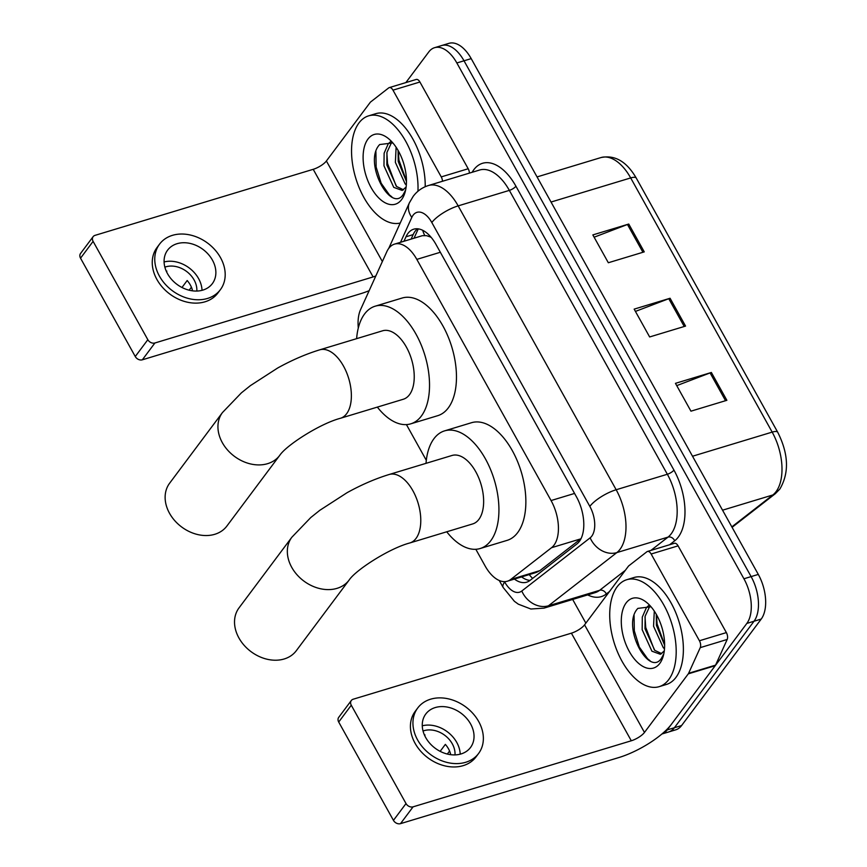 <?xml version="1.0" encoding="UTF-8"?>
<svg xmlns="http://www.w3.org/2000/svg" width="867" height="867" viewBox="0 0 867 867"><rect width="100%" height="100%" fill="white"/><g stroke="black" fill="none" stroke-linecap="round" stroke-linejoin="round"><path stroke-width="1.3" d="M475.831 549.277L485.097 565.934A33.52 18.207 -106.8 0 0 507.379 581.204L536.326 572.437L539.935 570.605L581.053 538.613M507.379 581.204A33.52 18.207 -106.8 0 0 510.739 579.449L551.553 547.695A33.52 18.207 -106.8 0 0 553.98 545.202A33.52 18.207 -106.8 0 0 551.065 500.552L416.821 259.385A33.52 18.207 -106.8 0 0 394.539 244.115A33.52 18.207 -106.8 0 0 386.812 251.712L360.564 309.627A33.52 18.207 -106.8 0 0 358.299 327.997M430.541 236.637A11.173 6.069 -106.8 0 0 429.783 236.745L426.456 235.651L422.327 235.694L394.539 244.115M429.783 236.745A33.52 18.207 73.2 0 1 431.278 237.493M406.428 424.592L426.315 460.312M514.413 579.08A33.52 18.207 -106.8 0 0 526.637 582.201A33.52 18.207 -106.8 0 0 529.997 580.446L576.934 543.934A33.52 18.207 -106.8 0 0 579.351 541.431A33.52 18.207 -106.8 0 0 576.436 496.791L435.993 244.461A33.52 18.207 -106.8 0 0 413.7 229.191A33.52 18.207 -106.8 0 0 405.984 236.789L403.957 241.264M667.211 729.906A33.52 18.207 73.2 0 1 661.9 734.002L668.62 731.986A33.52 18.207 73.2 0 0 674.396 727.727A33.52 18.207 73.2 0 1 668.62 731.986L675.805 729.808A33.52 18.207 73.2 0 0 681.581 725.56L674.396 727.727L754.03 621.238L674.396 727.727L667.211 729.906L746.845 623.416L754.03 621.238A33.52 18.207 73.2 0 0 751.115 576.598A33.52 18.207 73.2 0 1 754.03 621.238L761.215 619.071L681.581 725.56M405.864 82.593L428.775 51.955A33.52 18.207 73.2 0 1 434.551 47.696A33.52 18.207 73.2 0 1 456.844 62.966L743.929 578.777A33.52 18.207 73.2 0 1 746.845 623.416M585.843 623.124L572.664 599.455M434.551 47.696L448.922 43.35A33.52 18.207 73.2 0 1 471.204 58.62L464.018 60.798L751.115 576.598L464.018 60.798A33.52 18.207 73.2 0 0 441.737 45.528A33.52 18.207 73.2 0 1 464.018 60.798L456.844 62.966M411.131 239.086L413.158 234.61A33.52 18.207 73.2 0 1 417.504 228.79M530.019 580.424A33.52 18.207 73.2 0 1 521.587 576.902M594.123 237.2L627.459 224.488A8.941 2.785 -29.1 0 1 628.759 224.044L592.844 234.914L608.331 262.744L644.257 251.874L628.759 224.044M676.737 385.631L710.084 372.918A8.941 2.785 -29.1 0 1 711.373 372.474L675.458 383.344L690.956 411.175L726.871 400.305L711.373 372.474M635.424 311.416L668.771 298.703A8.941 2.785 -29.1 0 1 670.072 298.259L634.156 309.129L649.643 336.96L685.559 326.09L670.072 298.259M471.204 58.62L758.3 574.42A33.52 18.207 73.2 0 1 761.215 619.071M617.141 586.796A55.867 30.345 73.2 0 1 626.765 579.709A55.867 30.345 73.2 0 1 668.414 614.443A55.867 30.345 73.2 0 1 668.771 679.565A55.867 30.345 73.2 0 1 659.148 686.664A55.867 30.345 73.2 0 1 617.499 651.93A55.867 30.345 73.2 0 1 617.141 586.796M626.765 579.709L633.95 577.53A55.867 30.345 73.2 0 1 675.599 612.265A55.867 30.345 73.2 0 1 675.957 677.398A55.867 30.345 73.2 0 1 666.333 684.486L659.148 686.664M659.787 663.428A36.425 19.789 73.2 0 1 629.29 651.453A36.425 19.789 73.2 0 1 626.126 602.944A36.425 19.789 73.2 0 1 647.161 602.89A36.425 19.789 73.2 0 1 663.255 656.059A36.425 19.789 73.2 0 1 659.787 663.428M651.03 606.781L637.874 608.385C620.891 625.822 649.015 677.701 661.423 658.291L663.764 654M649.795 606.185L645.146 616.209L645.005 628.803L654.769 650.348L661.749 653.664M648.494 605.697L646.414 607.637L642.295 617.066L642.154 629.67L651.919 651.204L660.383 654.292L664.285 650.922M656.286 614.324L656.406 625.345L664.642 645.286M654.303 611.116L653.555 626.212L663.32 647.757L664.501 648.765M656.395 614.519L657.121 623.991L664.631 644.766M645.026 616.881L645.72 627.437L654.368 649.957M634.07 615.418L634.319 630.894L639.315 647.064L647.638 658.812L650.022 660.687M651.15 554.013A5.592 3.034 -106.8 0 0 647.432 551.466L674.374 543.306A5.592 3.034 73.2 0 1 678.092 545.852L651.15 554.013L699.431 640.756L726.373 632.596A5.592 3.034 73.2 0 1 727.175 639.478L715.557 665.141A5.592 3.034 73.2 0 1 715.232 665.693L671.405 724.303A44.694 13.937 -29.1 0 1 618.713 757.595L400.511 823.65A5.592 4.357 -143.2 0 1 393.445 820.366L406.016 803.557A5.592 4.357 36.8 0 0 413.082 806.841L631.295 740.776A11.173 3.479 150.9 0 0 644.463 732.452L688.29 673.854A5.592 3.034 -106.8 0 0 688.615 673.291L700.243 647.638A5.592 3.034 -106.8 0 0 699.431 640.756M678.092 545.852L726.373 632.596M647.432 551.466A5.592 3.034 -106.8 0 0 646.88 551.759L628.792 565.826A5.592 3.034 -106.8 0 0 628.391 566.238L584.564 624.847A11.173 3.479 150.9 0 1 571.396 633.17L353.183 699.225A5.592 4.357 36.8 0 0 351.298 700.514A5.592 4.357 36.8 0 0 351.276 705.218L338.704 722.038L393.445 820.366M338.704 722.038A5.592 4.357 -143.2 0 1 338.726 717.334L351.298 700.514M351.276 705.218L406.016 803.557M425.697 737.546A27.939 21.783 36.8 0 0 470.521 747.473A27.939 21.783 36.8 0 0 470.597 723.945A27.939 21.783 36.8 0 0 425.784 714.018A27.939 21.783 36.8 0 0 425.697 737.546M460.204 754.182A27.939 21.783 36.8 0 0 456.768 742.445A27.939 21.783 36.8 0 0 422.262 725.809M449.843 754.561L450.515 753.661A22.347 17.427 -143.2 0 0 448.51 748.85A22.347 17.427 -143.2 0 0 445.356 744.385L440.154 751.342M455.002 754.908A22.347 17.427 36.8 0 0 452.281 743.81A22.347 17.427 36.8 0 0 423.042 731.011M417.721 707.992L415.206 711.352A37.996 29.619 36.8 0 0 415.109 743.355A37.996 29.619 36.8 0 0 476.059 756.858L478.573 753.499A37.996 29.619 36.8 0 0 478.682 721.507A37.996 29.619 36.8 0 0 417.721 707.992A37.996 29.619 36.8 0 0 417.623 739.984A37.996 29.619 36.8 0 0 478.573 753.499M447.329 754.052L449.583 751.039M424.657 735.476L425.036 734.967A22.347 17.427 -143.2 0 0 424.44 734.988M239.032 607.865A35.753 27.874 36.8 0 0 238.934 637.982A35.753 27.874 36.8 0 0 296.308 650.694L349.119 580.077A35.753 27.874 -143.2 0 1 291.745 567.365A35.753 27.874 -143.2 0 1 291.843 537.247L239.032 607.865M349.119 580.077C355.633 570.042 389.381 548.323 409.863 542.948L472.721 523.917A35.753 19.421 -106.8 0 0 478.887 519.387A35.753 19.421 -106.8 0 0 478.66 477.695A35.753 19.421 -106.8 0 0 452 455.478L389.142 474.498C375.292 478.757 361.268 484.826 347.049 492.705L319.815 510.305L310.765 517.545L291.843 537.247M426.011 463.336A61.459 33.38 73.2 0 1 433.966 438.669A61.459 33.38 73.2 0 1 444.554 430.877A61.459 33.38 73.2 0 1 490.375 469.08A61.459 33.38 73.2 0 1 490.765 540.726A61.459 33.38 73.2 0 1 480.166 548.518A61.459 33.38 73.2 0 1 446.733 531.785M444.554 430.877L471.496 422.717A61.459 33.38 73.2 0 1 517.306 460.919A61.459 33.38 73.2 0 1 517.697 532.566A61.459 33.38 73.2 0 1 507.108 540.369L480.166 548.518M169.639 483.19A35.753 27.874 36.8 0 0 169.531 513.297A35.753 27.874 36.8 0 0 226.905 526.02L279.716 455.392A35.753 27.874 -143.2 0 1 222.342 442.679A35.753 27.874 -143.2 0 1 222.451 412.562L169.639 483.19M279.716 455.392C286.24 445.356 319.977 423.638 340.471 418.262L403.328 399.243A35.753 19.421 -106.8 0 0 409.484 394.702A35.753 19.421 -106.8 0 0 409.257 353.021A35.753 19.421 -106.8 0 0 382.607 330.793L319.75 349.824C305.899 354.072 291.865 360.141 277.657 368.02L250.411 385.62L241.373 392.87L222.451 412.562M356.619 338.661A61.459 33.38 73.2 0 1 364.563 313.995A61.459 33.38 73.2 0 1 375.162 306.192A61.459 33.38 73.2 0 1 420.972 344.394A61.459 33.38 73.2 0 1 421.362 416.041A61.459 33.38 73.2 0 1 410.774 423.833A61.459 33.38 73.2 0 1 377.34 407.1M375.162 306.192L402.093 298.042A61.459 33.38 73.2 0 1 447.914 336.233A61.459 33.38 73.2 0 1 448.304 407.88A61.459 33.38 73.2 0 1 437.716 415.683L410.774 423.833M392.979 90.157A5.592 3.034 -106.8 0 0 389.261 87.61L416.203 79.461A5.592 3.034 73.2 0 1 419.91 82.007L392.979 90.157L441.249 176.901L468.191 168.751A5.592 3.034 73.2 0 1 469.415 173.107M419.91 82.007L468.191 168.751M369.158 290.683A44.694 13.937 -29.1 0 1 360.542 293.74L142.34 359.805A5.592 4.357 -143.2 0 1 135.263 356.521L147.834 339.701A5.592 4.357 36.8 0 0 154.911 342.985L373.113 276.931A11.173 3.479 150.9 0 0 375.844 275.923M389.261 87.61A5.592 3.034 -106.8 0 0 388.698 87.903L370.621 101.97A5.592 3.034 -106.8 0 0 370.22 102.393L326.393 160.991A11.173 3.479 150.9 0 1 313.215 169.314L95.012 235.369A5.592 4.357 36.8 0 0 93.116 236.669A5.592 4.357 36.8 0 0 93.105 241.373L80.533 258.182L135.263 356.521M80.533 258.182A5.592 4.357 -143.2 0 1 80.544 253.478L93.116 236.669M93.105 241.373L147.834 339.701M442.484 181.268A5.592 3.034 -106.8 0 0 441.249 176.901M167.526 273.69A27.939 21.783 36.8 0 0 212.35 283.628A27.939 21.783 36.8 0 0 212.426 260.1A27.939 21.783 36.8 0 0 167.602 250.162A27.939 21.783 36.8 0 0 167.526 273.69M202.022 290.326A27.939 21.783 36.8 0 0 198.597 278.6A27.939 21.783 36.8 0 0 164.091 261.964M191.672 290.705L192.344 289.806A22.347 17.427 -143.2 0 0 190.328 284.994A22.347 17.427 -143.2 0 0 187.174 280.529L181.972 287.486M196.82 291.052A22.347 17.427 36.8 0 0 194.1 279.954A22.347 17.427 36.8 0 0 164.871 267.155M159.55 244.147L157.035 247.507A37.996 29.619 36.8 0 0 156.927 279.499A37.996 29.619 36.8 0 0 217.888 293.013L220.402 289.654A37.996 29.619 36.8 0 0 220.511 257.651A37.996 29.619 36.8 0 0 159.55 244.147A37.996 29.619 36.8 0 0 159.441 276.139A37.996 29.619 36.8 0 0 220.402 289.654M189.158 290.196L191.412 287.194M166.475 271.631L166.865 271.111A22.347 17.427 -143.2 0 0 166.258 271.143M400.229 223.014A55.867 30.345 73.2 0 1 359.057 187.435A55.867 30.345 73.2 0 1 358.96 122.951A55.867 30.345 73.2 0 1 368.594 115.864A55.867 30.345 73.2 0 1 402.635 136.162A55.867 30.345 73.2 0 1 417.948 191.26M368.594 115.864L375.779 113.685A55.867 30.345 73.2 0 1 409.148 132.987A55.867 30.345 73.2 0 1 425.209 186.708M401.616 199.573A36.425 19.789 73.2 0 1 371.119 187.608A36.425 19.789 73.2 0 1 367.944 139.088A36.425 19.789 73.2 0 1 388.98 139.034A36.425 19.789 73.2 0 1 405.084 192.214A36.425 19.789 73.2 0 1 401.616 199.573M392.849 142.925L379.692 144.54C362.72 161.966 390.844 213.856 403.253 194.446L405.593 190.144M391.624 142.34L386.975 152.354L386.823 164.947L396.598 186.492L403.578 189.819M390.323 141.852L388.243 143.792L384.124 153.221L383.973 165.814L393.737 187.359L402.212 190.447L406.114 187.066M398.116 150.468L398.224 161.5L406.46 181.431M396.121 147.26L395.374 162.367L405.149 183.902L406.33 184.92M398.224 150.663L398.95 160.135L406.46 180.921M386.845 153.036L387.549 163.592L396.197 186.112M375.899 151.573L376.137 167.038L381.144 183.219L389.456 194.956L391.841 196.842M580.749 538.862L551.553 547.695M422.717 230.308A33.52 23.918 24.4 0 0 424.722 235.423M529.228 574.593A33.52 27.549 52.1 0 0 532.62 578.408M574.572 493.431L551.065 500.552M539.935 570.605L510.739 579.449M440.338 252.264L416.821 259.385M504.496 581.638L504.692 581.995A22.347 12.138 -106.8 0 0 521.793 591.012L590.156 537.822A22.347 12.138 -106.8 0 0 591.771 536.164A22.347 12.138 -106.8 0 0 589.831 506.393L431.82 222.526A22.347 12.138 -106.8 0 0 413.115 215.179A22.347 12.138 -106.8 0 0 411.814 217.4L400.532 242.294M431.82 222.526A22.347 6.969 150.9 0 1 458.166 205.88L616.166 489.747A44.694 24.276 73.2 0 1 620.057 549.277A44.694 24.276 73.2 0 1 616.827 552.604L668.013 537.117A44.694 24.276 -106.8 0 0 671.242 533.779A44.694 24.276 -106.8 0 0 667.352 474.26L509.352 190.382A44.694 24.276 -106.8 0 0 479.635 170.019L428.45 185.516A44.694 24.276 73.2 0 1 458.166 205.88L509.352 190.382A5.592 1.745 -29.1 0 0 515.93 186.221L673.941 470.098A5.592 1.745 -29.1 0 1 667.352 474.26L616.166 489.747A22.347 6.969 150.9 0 0 589.831 506.393M428.45 185.516C422.229 187.467 417.135 191.087 413.18 196.354L409.419 202.748A22.347 15.953 24.4 0 0 411.814 217.4M673.941 470.098A50.286 27.31 73.2 0 1 678.308 537.063A50.286 27.31 73.2 0 1 674.689 540.813L669.617 544.747M609.468 591.532L606.315 593.993A50.286 27.31 73.2 0 1 587.685 594.903M472.147 172.284A50.286 27.31 73.2 0 1 515.93 186.221M743.929 578.777L758.3 574.42M590.156 537.822A22.347 18.37 52.1 0 0 616.827 552.604L548.464 605.795L599.65 590.297L625.356 570.302M521.793 591.012A22.347 18.37 52.1 0 0 548.464 605.795A44.694 24.276 73.2 0 1 543.988 608.135L595.174 592.638A44.694 24.276 -106.8 0 0 599.65 590.297A5.592 4.595 -127.9 0 1 606.315 593.993M650.922 550.404L668.013 537.117A5.592 4.595 -127.9 0 1 674.689 540.813M504.692 581.995A22.347 6.969 150.9 0 0 503.131 587.436L514.38 601.297L518.336 604.18L530.886 609.013L543.988 608.135M413.158 234.61L405.984 236.789M731.835 526.876L772.833 494.97A44.694 24.276 -106.8 0 0 776.063 491.643A44.694 24.276 -106.8 0 0 772.172 432.113A11.173 3.479 -29.1 0 1 777.742 432.286C788.634 453.983 789.338 472.916 779.845 489.064L775.336 493.681L732.084 527.331M775.336 493.681A11.173 9.179 52.1 0 1 772.833 494.97L722.547 510.197M692.516 456.237L772.172 432.113L630.688 177.93A44.694 24.276 -106.8 0 0 600.972 157.566C614.866 154.662 626.624 161.5 636.27 178.093A11.173 3.479 150.9 0 0 630.688 177.93L551.033 202.044M668.771 298.703L684.236 326.491M710.084 372.918L725.549 400.706M627.459 224.488L642.935 252.275M571.396 633.17L631.295 740.776M584.564 624.847L644.463 732.452M715.232 665.693L688.29 673.854M413.082 806.841L400.511 823.65M688.615 673.291L715.557 665.141M727.175 639.478L700.243 647.638M409.863 542.948A35.753 19.421 -106.8 0 0 416.03 538.418A35.753 19.421 -106.8 0 0 412.92 490.787A35.753 19.421 -106.8 0 0 389.142 474.498M340.471 418.262A35.753 19.421 -106.8 0 0 346.627 413.732A35.753 19.421 -106.8 0 0 343.516 366.112A35.753 19.421 -106.8 0 0 319.75 349.824M313.215 169.314L373.113 276.931M326.393 160.991L382.358 261.541M154.911 342.985L142.34 359.805M418.262 228.877L414.025 238.208M499.262 580.5L503.131 587.436M409.419 202.748L388.719 248.428M636.27 178.093L777.742 432.286M600.972 157.566L537.052 176.922"/></g></svg>
